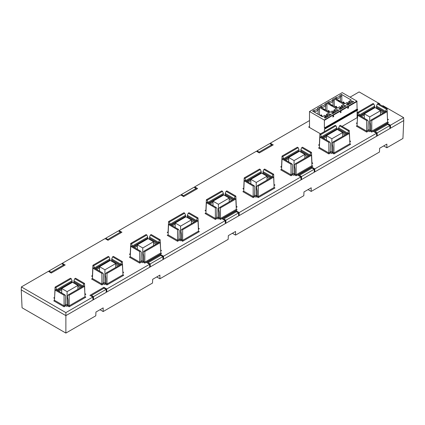 <?xml version="1.0" encoding="UTF-8"?>
<svg xmlns="http://www.w3.org/2000/svg" width="425" height="425" viewBox="0 0 425 425"><rect width="100%" height="100%" fill="white"/><g stroke="black" fill="none" stroke-linecap="round" stroke-linejoin="round"><path stroke-width="0.64" d="M313.969 111.897L314.288 111.711A4.51 2.603 -0 0 0 316.837 110.973A4.51 2.603 -0 0 0 318.112 109.501L317.73 108.168L319.207 107.312L328.918 112.917L326.474 114.33L327.186 114.739L327.186 116.902M329.428 115.605L329.428 113.937L331.373 114.484L325.04 118.139L324.094 117.018L325.486 116.211A0.6 0.345 180 0 0 325.486 115.722L324.774 115.308L322.331 116.721L312.619 111.116L314.102 110.261A4.107 2.369 -0 0 0 316.551 109.581A4.107 2.369 -0 0 0 317.73 108.168M336.281 99.014L336.6 98.828A4.51 2.603 -0 0 0 339.15 98.09A4.51 2.603 -0 0 0 340.425 96.618L340.043 95.285L341.519 94.43L351.231 100.034L348.787 101.448L349.499 101.857L349.499 104.019M351.741 102.723L351.741 101.054L353.685 101.602L347.353 105.257L346.407 104.136L347.799 103.333A0.6 0.345 180 0 0 347.799 102.839L347.087 102.43L344.643 103.838L334.932 98.233L336.414 97.383A4.107 2.369 -0 0 0 338.863 96.703A4.107 2.369 -0 0 0 340.043 95.285M321.406 107.599L321.725 107.419A4.51 2.603 -0 0 0 324.275 106.68A4.51 2.603 -0 0 0 325.55 105.209L325.168 103.875L326.644 103.02L336.356 108.625L333.912 110.032L334.624 110.447L334.624 112.604M336.866 111.313L336.866 109.645L338.81 110.187L332.478 113.847L331.532 112.721L332.924 111.918A0.6 0.345 180 0 0 332.924 111.43L332.212 111.015L329.768 112.428L320.057 106.824L321.539 105.968A4.107 2.369 -0 0 0 323.988 105.288A4.107 2.369 -0 0 0 325.168 103.875M327.962 110.851L328.525 111.175L329.088 110.851L328.525 110.527L327.771 111.276M335.399 106.558L335.962 106.882L336.526 106.558L335.962 106.234L335.208 106.978M343.4 102.59L343.963 102.266L343.4 101.942L342.837 102.266L343.4 102.59L343.4 103.121M320.524 115.143L321.087 115.467L321.651 115.143L321.087 114.824L320.333 115.568M328.525 111.175L328.525 111.711M329.805 112.402L329.088 110.851M335.962 107.419L335.962 106.882M336.526 106.558L337.243 108.109M344.68 103.817L343.963 102.266M342.837 102.266L342.646 102.685M321.087 116.004L321.087 115.467M321.651 115.143L322.368 116.7M333.912 110.032L333.625 113.183M326.931 110.792L326.931 104.412L325.55 105.209L325.55 109.995M321.539 105.968L321.725 107.785M324.44 109.932L323.717 109.209L323.191 109.517M334.369 106.494L334.082 98.728L343.793 104.332L341.349 105.74L341.062 108.89M334.369 100.114L332.987 100.916L332.605 99.578L334.082 98.728M332.987 105.698L332.987 100.916A4.51 2.603 -0 0 1 329.163 103.121L329.163 103.493M328.844 103.307L329.163 103.121L328.977 101.676A4.107 2.369 -0 0 0 332.605 99.578M339.315 101.341L338.592 100.624L338.066 100.927M348.787 101.448L348.5 104.593M341.806 102.202L341.806 95.822L340.425 96.618L340.425 101.405M336.414 97.383L336.6 99.195M331.877 105.639L331.155 104.917L330.629 105.219M326.474 114.33L326.188 117.475M319.494 115.085L319.494 108.704L318.112 109.501L318.112 114.288M314.102 110.261L314.288 112.078M340.372 112.476L340.956 112.136L340.664 111.047M347.809 108.184L348.394 107.844L348.102 106.755M332.934 116.769L333.519 116.434L333.227 115.34M335.474 112.115L335.474 110.447L336.866 109.645M335.474 110.447A0.6 0.345 180 0 1 334.624 110.447M326.931 104.412L326.644 103.02M324.806 110.054L322.92 109.427L323.717 108.965L324.806 110.054M344.303 107.02L344.303 105.347L346.248 105.894L339.915 109.549L338.969 108.428L340.361 107.626A0.6 0.345 180 0 0 340.361 107.132L339.649 106.723L337.206 108.131L327.494 102.531L328.977 101.676M342.911 107.823L342.911 106.154L344.303 105.347M342.911 106.154A0.6 0.345 180 0 1 342.061 106.154L342.061 108.311M341.349 105.74L342.061 106.154M339.681 101.469L337.795 100.837L338.592 100.38L339.681 101.469M350.349 103.53L350.349 101.857A0.6 0.345 180 0 1 349.499 101.857M341.806 95.822L341.519 94.43M350.349 101.857L351.741 101.054M332.244 105.761L330.358 105.129L331.155 104.672L332.244 105.761M328.036 116.407L328.036 114.739A0.6 0.345 180 0 1 327.186 114.739M319.494 108.704L319.207 107.312M328.036 114.739L329.428 113.937M340.106 110.792L340.319 111.159L333.731 114.963L333.519 114.596L340.106 110.792L340.744 110.67L340.319 112.752L340.956 112.136M340.531 110.543L341.169 112.264M348.394 107.844L347.756 108.46L347.969 106.25M347.544 106.494L347.756 106.866L341.169 110.67L340.956 110.298L347.544 106.494L348.181 106.372L348.606 107.966M333.519 116.434L332.881 117.05L333.094 114.84M309.506 127.489L309.506 111.525L324.169 119.993L332.669 115.085L333.306 114.963L333.731 116.556M357.106 101.469L348.606 106.372L348.394 106.006L356.894 101.097L357.106 109.071L324.381 127.968L324.381 120.36L332.881 115.207M332.669 115.085L332.881 115.451M309.506 111.525L342.231 92.634L356.894 101.097M333.306 114.963L333.731 114.718M340.744 110.67L341.169 110.42M348.181 106.372L348.606 106.128M324.169 119.993L324.381 120.36M324.381 127.968L324.913 128.276L357.638 109.379L357.106 109.071M324.913 128.276L324.913 128.764A0.6 0.345 60 0 1 324.487 129.009L324.381 131.628M324.79 129.041L357.515 110.144A0.6 0.345 -120 0 0 357.638 109.868L357.638 109.379M364.31 113.82L369.707 116.933L380.502 110.707L375.105 107.589L364.31 113.82L364.31 118.277M326.485 135.66L331.882 138.773L342.678 132.542L337.28 129.428L326.485 135.66L326.485 140.117M288.66 157.494L294.058 160.613L304.853 154.381L299.455 151.268L288.66 157.494L288.66 161.952M250.835 179.334L256.233 182.452L267.027 176.221L261.63 173.102L250.835 179.334L250.835 183.791M213.01 201.174L218.407 204.287L229.202 198.055L223.805 194.942L213.01 201.174L213.01 205.631M175.185 223.013L180.583 226.127L191.377 219.895L185.98 216.782L175.185 223.013L175.185 227.471M137.36 244.848L142.758 247.966L153.553 241.735L148.155 238.616L137.36 244.848L137.36 249.305M61.71 288.527L67.108 291.64L77.902 285.409L72.505 282.296L61.71 288.527L61.71 292.984M99.535 266.688L104.933 269.801L115.728 263.569L110.33 260.456L99.535 266.688L99.535 271.145M93.5 296.661L91.423 295.46L104.04 288.177L106.117 289.372L93.5 296.661L93.5 299.678L65.875 315.632L21.25 289.866L21.383 286.923L65.875 312.609L92.831 297.043L89.914 295.359L103.87 287.305L103.87 288.272M150.238 263.904L148.16 262.703L160.778 255.42L162.855 256.615L150.238 263.904L150.238 266.921L106.25 292.32L106.117 289.372M225.887 220.224L223.81 219.024L236.428 211.74L238.505 212.941L225.887 220.224L225.887 223.247L162.988 259.563L162.855 256.615M301.538 176.55L299.46 175.35L312.078 168.066L314.155 169.267L301.538 176.55L301.538 179.573L238.637 215.884L238.505 212.941M377.188 132.871L375.11 131.676L387.728 124.392L389.805 125.588L377.188 132.871L377.188 135.894L376.651 136.207L314.288 172.21L314.155 169.267M257.013 151.619L257.045 150.864L269.663 143.576L271.74 144.776L259.123 152.06L259.123 152.835M257.045 150.864L259.123 152.06M181.363 195.293L181.395 194.538L194.012 187.255L196.09 188.456L183.472 195.739L183.472 196.509M181.395 194.538L183.472 195.739M105.713 238.967L105.745 238.212L118.363 230.929L120.44 232.13L107.823 239.413L107.823 240.189M105.745 238.212L107.823 239.413M48.976 271.724L49.008 270.969L61.625 263.686L63.702 264.887L51.085 272.17L51.085 272.946M49.008 270.969L51.085 272.17M357.106 110.378L357.106 117.688M385.007 111.998L376.46 107.063L376.46 108.008L384.184 112.471M385.565 111.674L385.565 111.323L376.502 106.091L376.46 107.063M376.502 106.091L377.368 103.976L386.357 109.167L385.565 111.323M377.368 103.976L378.144 103.53L387.132 108.72L386.357 109.167M359.805 115.674L374.728 107.063L374.685 106.091L359.247 115.005L359.247 115.356M360.506 116.078L364.31 113.884M374.728 107.807L374.728 107.063M359.247 115.005L358.456 112.848L373.819 103.976L374.685 106.091M358.456 112.848L357.68 112.402L373.044 103.53L373.819 103.976M367.444 120.084L366.669 120.535L357.68 115.345L358.456 114.899L367.444 120.084L368.31 121.284L367.992 130.358L369.437 131.681L370.664 130.486L370.664 125.306L370.085 122.257L370.127 121.284L370.993 120.084L386.357 111.217L387.132 111.663L371.769 120.535L370.993 120.084M367.992 129.455L369.707 130.448L369.707 116.933M369.707 130.448L370.664 129.896M380.502 110.707L380.502 114.596M329.619 141.923L328.844 142.37L319.855 137.185L320.631 136.733L329.619 141.923L330.485 143.124L330.167 152.198L331.612 153.521L332.839 152.32L332.839 147.146L332.26 144.096L332.302 143.124L333.168 141.923L348.532 133.057L349.308 133.503L333.944 142.37L333.168 141.923M347.183 133.832L338.635 128.903L338.635 129.848L346.359 134.311M347.74 133.508L347.74 133.163L338.677 127.93L338.635 128.903M338.677 127.93L339.543 125.816L348.532 131.006L347.74 133.163M339.543 125.816L340.319 125.37L349.308 130.56L348.532 131.006M330.167 151.295L331.882 152.283L331.882 138.773M331.882 152.283L332.839 151.736M342.678 132.542L342.678 136.436M321.98 137.514L336.903 128.903L336.86 127.93L321.422 136.839L321.422 137.19M322.681 137.918L326.485 135.718M336.903 129.646L336.903 128.903M321.422 136.839L320.631 134.688L335.994 125.816L336.86 127.93M320.631 134.688L319.855 134.236L335.219 125.37L335.994 125.816M291.794 163.763L291.019 164.209L282.03 159.019L282.806 158.573L291.794 163.763L292.66 164.964L292.342 174.038L293.787 175.36L295.014 174.16L295.014 168.985L294.435 165.936L294.477 164.964L295.343 163.763L310.707 154.891L311.483 155.337L296.119 164.209L295.343 163.763M309.358 155.672L300.81 150.737L300.81 151.688L308.534 156.145M309.915 155.348L309.915 154.998L300.852 149.765L300.81 150.737M300.852 149.765L301.718 147.656L310.707 152.841L309.915 154.998M301.718 147.656L302.494 147.204L311.483 152.394L310.707 152.841M292.342 173.129L294.058 174.123L294.058 160.613M294.058 174.123L295.014 173.57M304.853 154.381L304.853 158.275M284.155 159.354L299.078 150.737L299.035 149.765L283.597 158.679L283.597 159.03M284.856 159.758L288.66 157.558M299.078 151.481L299.078 150.737M283.597 158.679L282.806 156.522L298.169 147.656L299.035 149.765M282.806 156.522L282.03 156.076L297.394 147.204L298.169 147.656M246.33 181.193L261.253 172.577L261.21 171.604L245.772 180.519L245.772 180.869M247.031 181.592L250.835 179.398M261.253 173.32L261.253 172.577M245.772 180.519L244.981 178.362L260.344 169.49L261.21 171.604M244.981 178.362L244.205 177.916L259.569 169.044L260.344 169.49M253.969 185.603L253.194 186.049L244.205 180.859L244.981 180.413L253.969 185.603L254.835 186.798L254.517 195.872L255.962 197.195L257.189 195.999L257.189 190.82L256.61 187.77L256.652 186.798L257.518 185.603L272.882 176.731L273.658 177.177L258.294 186.049L257.518 185.603M271.533 177.512L262.985 172.577L262.985 173.522L270.709 177.985M272.09 177.188L272.09 176.837L263.027 171.604L262.985 172.577M263.027 171.604L263.893 169.49L272.882 174.68L272.09 176.837M263.893 169.49L264.669 169.044L273.658 174.234L272.882 174.68M254.517 194.969L256.233 195.962L256.233 182.452M256.233 195.962L257.189 195.41M267.027 176.221L267.027 180.11M216.144 207.437L215.369 207.883L206.38 202.698L207.156 202.247L216.144 207.437L217.01 208.638L216.692 217.712L218.137 219.034L219.364 217.834L219.364 212.659L218.785 209.61L218.827 208.638L219.693 207.437L235.057 198.571L235.833 199.017L220.469 207.883L219.693 207.437M233.708 199.346L225.16 194.416L225.16 195.362L232.884 199.824M234.265 199.028L234.265 198.677L225.202 193.444L225.16 194.416M225.202 193.444L226.068 191.33L235.057 196.52L234.265 198.677M226.068 191.33L226.844 190.883L235.833 196.074L235.057 196.52M216.692 216.808L218.407 217.797L218.407 204.287M218.407 217.797L219.364 217.249M229.202 198.055L229.202 201.949M208.505 203.028L223.428 194.416L223.385 193.444L207.947 202.353L207.947 202.704M209.206 203.432L213.01 201.232M223.428 195.16L223.428 194.416M207.947 202.353L207.156 200.202L222.519 191.33L223.385 193.444M207.156 200.202L206.38 199.75L221.744 190.883L222.519 191.33M178.319 229.277L177.544 229.723L168.555 224.533L169.331 224.087L178.319 229.277L179.185 230.477L178.867 239.551L180.312 240.874L181.539 239.673L181.539 234.499L180.96 231.45L181.002 230.477L181.868 229.277L197.232 220.405L198.008 220.857L182.644 229.723L181.868 229.277M195.883 221.186L187.335 216.251L187.335 217.202L195.059 221.659M196.44 220.862L196.44 220.511L187.377 215.278L187.335 216.251M187.377 215.278L188.243 213.169L197.232 218.36L196.44 220.511M188.243 213.169L189.019 212.723L198.008 217.908L197.232 218.36M178.867 238.648L180.583 239.636L180.583 226.127M180.583 239.636L181.539 239.084M191.377 219.895L191.377 223.789M170.68 224.867L185.603 216.251L185.56 215.278L170.122 224.193L170.122 224.543M171.381 225.271L175.185 223.072M185.603 217L185.603 216.251M170.122 224.193L169.331 222.036L184.694 213.169L185.56 215.278M169.331 222.036L168.555 221.59L183.919 212.723L184.694 213.169M140.494 251.117L139.719 251.563L130.73 246.373L131.506 245.926L140.494 251.117L141.36 252.312L141.042 261.386L142.487 262.708L143.714 261.513L143.714 256.339L143.135 253.284L143.177 252.312L144.043 251.117L159.407 242.245L160.183 242.691L144.819 251.563L144.043 251.117M158.058 243.026L149.51 238.09L149.51 239.036L157.234 243.498M158.615 242.702L158.615 242.351L149.552 237.118L149.51 238.09M149.552 237.118L150.418 235.004L159.407 240.194L158.615 242.351M150.418 235.004L151.194 234.558L160.183 239.748L159.407 240.194M141.042 260.483L142.758 261.476L142.758 247.966M142.758 261.476L143.714 260.923M153.553 241.735L153.553 245.623M132.855 246.707L147.778 238.09L147.735 237.118L132.297 246.032L132.297 246.383M133.556 247.111L137.36 244.912M147.778 238.834L147.778 238.09M132.297 246.032L131.506 243.876L146.869 235.004L147.735 237.118M131.506 243.876L130.73 243.429L146.094 234.558L146.869 235.004M57.205 290.381L72.128 281.764L72.085 280.792L56.647 289.707L56.647 290.057M57.906 290.785L61.71 288.586M72.128 282.513L72.128 281.764M56.647 289.707L55.856 287.55L71.219 278.683L72.085 280.792M55.856 287.55L55.08 287.103L70.444 278.237L71.219 278.683M64.844 294.791L64.069 295.237L55.08 290.047L55.856 289.6L64.844 294.791L65.71 295.991L65.392 305.065L66.837 306.388L68.064 305.187L68.064 300.013L67.485 296.963L67.527 295.991L68.393 294.791L83.757 285.919L84.532 286.37L69.169 295.237L68.393 294.791M82.407 286.7L73.86 281.764L73.86 282.715L81.584 287.172M82.965 286.376L82.965 286.025L73.902 280.792L73.86 281.764M73.902 280.792L74.768 278.683L83.757 283.873L82.965 286.025M74.768 278.683L75.544 278.237L84.532 283.422L83.757 283.873M65.392 304.162L67.108 305.15L67.108 291.64M67.108 305.15L68.064 304.598M77.902 285.409L77.902 289.303M102.669 272.951L101.894 273.402L92.905 268.212L93.681 267.766L102.669 272.951L103.535 274.152L103.217 283.225L104.662 284.548L105.889 283.348L105.889 278.173L105.31 275.124L105.352 274.152L106.218 272.951L121.582 264.084L122.358 264.531L106.994 273.402L106.218 272.951M120.233 264.865L111.685 259.93L111.685 260.876L119.409 265.338M120.79 264.541L120.79 264.191L111.727 258.958L111.685 259.93M111.727 258.958L112.593 256.843L121.582 262.034L120.79 264.191M112.593 256.843L113.369 256.397L122.358 261.587L121.582 262.034M103.217 282.322L104.933 283.31L104.933 269.801M104.933 283.31L105.889 282.763M115.728 263.569L115.728 267.463M95.03 268.542L109.953 259.93L109.91 258.958L94.472 267.872L94.472 268.217M95.731 268.945L99.535 266.751M109.953 260.674L109.953 259.93M94.472 267.872L93.681 265.715L109.044 256.843L109.91 258.958M93.681 265.715L92.905 265.269L108.269 256.397L109.044 256.843M389.911 127.898L390.474 128.222L389.938 128.536L389.805 125.588M375.11 131.676L375.078 132.43M376.619 135.57L377.188 135.894L389.938 128.536M299.46 175.35L299.428 176.104M300.969 179.244L301.538 179.573L314.288 172.21M223.81 219.024L223.778 219.778M225.319 222.918L225.887 223.247L238.637 215.884M148.16 262.703L148.128 263.457M149.669 266.597L150.238 266.921L162.988 259.563M91.423 295.46L91.391 296.214M92.932 299.354L93.5 299.678L106.25 292.32M383.69 145.929L386.856 147.757L386.856 144.102L379.631 148.272L379.461 152.028L311.206 191.431L311.206 187.776L303.981 191.946L303.811 195.702L235.556 235.11L235.556 231.455L228.331 235.625L228.161 239.381L159.906 278.784L159.906 275.129L152.681 279.299L152.511 283.055L103.169 311.541L103.169 307.886L95.944 312.056L95.774 315.812L65.875 333.072L22.063 307.78L21.25 289.866M308.04 189.603L311.206 191.431M232.39 233.282L235.556 235.11M156.74 276.957L159.906 278.784M100.002 309.713L103.169 311.541M63.702 264.887L63.745 265.832M120.44 232.13L120.482 233.075M196.09 188.456L196.132 189.396M271.74 144.776L271.782 145.722M403.75 120.557L403.617 117.613L390.474 125.2L390.474 128.222L403.75 120.557L402.937 138.47L386.856 147.757M387.467 119.112L387.132 108.72M376.46 108.008L376.688 108.502M380.502 111.674L383.031 113.135M356.963 123.053L357.212 122.719L356.362 123.197L357.212 122.708L357.68 112.402M361.462 116.631L364.31 114.989M356.963 125.997L357.68 115.345M367.992 130.358L366.669 131.123L366.669 132.09L356.362 126.14L357.212 125.662L366.669 131.123L366.669 120.535M370.664 130.486L371.769 131.123L371.769 120.535M387.85 122.315L387.6 121.98L388.45 122.458L371.769 132.09L371.769 131.123L387.6 121.98L387.132 111.663M330.581 152.926L328.844 153.93L318.538 147.98L319.388 147.502L319.855 137.185M328.844 153.93L328.844 142.37M350.625 144.298L349.775 143.82L350.625 144.298L333.944 153.93L333.944 142.37M350.025 144.155L349.308 133.503M349.775 140.861L350.625 141.355L349.775 140.877L349.308 130.56M338.635 129.848L338.863 130.342M342.678 133.514L345.206 134.975M319.478 145.573L318.538 145.037L319.388 144.558L319.855 134.236M323.638 138.47L326.485 136.823M292.756 174.765L291.019 175.769L280.712 169.819L281.562 169.341L282.03 159.019M291.019 175.769L291.019 164.209M311.95 165.644L312.8 166.138L296.119 175.769L296.119 164.209M312.8 166.138L311.95 165.66L311.483 155.337M311.95 162.701L312.8 163.195L311.95 162.717L311.483 152.394M300.81 151.688L301.038 152.182M304.853 155.353L307.381 156.814M281.653 167.413L280.712 166.871L281.562 166.393L282.03 156.076M285.812 160.31L288.66 158.663M243.488 188.567L243.738 188.232L242.887 188.711L243.738 188.222L244.205 177.916M247.988 182.144L250.835 180.503M243.488 191.51L243.738 191.176L242.887 191.654L243.738 191.165L244.205 180.859M243.738 191.176L253.194 196.637L253.194 186.049M257.189 195.999L258.294 196.637L258.294 186.049M274.375 187.829L274.975 187.972L258.294 197.604L258.294 196.637L274.125 187.499L273.658 177.177M273.992 184.625L273.658 174.234M262.985 173.522L263.213 174.016M267.027 177.188L269.556 178.649M217.106 218.439L215.369 219.443L205.062 213.493L205.913 213.015L206.38 202.698M215.369 219.443L215.369 207.883M236.3 209.323L237.15 209.812L220.469 219.443L220.469 207.883M237.15 209.812L236.3 209.334L235.833 199.017M236.3 206.375L237.15 206.869L236.3 206.391L235.833 196.074M225.16 195.362L225.388 195.856M229.202 199.028L231.731 200.488M206.003 211.092L205.062 210.55L205.913 210.072L206.38 199.75M210.163 203.984L213.01 202.337M179.281 240.279L177.544 241.283L167.238 235.333L168.087 234.855L168.555 224.533M177.544 241.283L177.544 229.723M198.475 231.157L199.325 231.652L182.644 241.283L182.644 229.723M199.325 231.652L198.475 231.173L198.008 220.857M198.725 228.565L198.475 228.23L199.325 228.708L198.475 228.23L198.008 217.908M187.335 217.202L187.563 217.696M191.377 220.867L193.906 222.328M168.178 232.927L167.238 232.385L168.087 231.907L168.555 221.59M172.337 225.824L175.185 224.177M141.456 262.119L139.719 263.118L129.412 257.168L130.262 256.689L130.73 246.373M139.719 263.118L139.719 251.563M161.5 253.491L160.65 253.013L161.5 253.491L144.819 263.118L144.819 251.563M160.9 253.343L160.183 242.691M160.9 250.399L160.65 250.065L161.5 250.543L160.65 250.065L160.183 239.748M149.51 239.036L149.738 239.53M153.553 242.702L156.081 244.163M130.353 254.766L129.412 254.224L130.262 253.746L130.73 243.429M134.512 247.663L137.36 246.017M54.363 297.755L53.763 297.898L54.612 297.41L55.08 287.103M58.862 291.337L61.71 289.691M54.363 300.703L55.08 290.047M65.392 305.065L64.069 305.825L64.069 306.797L53.763 300.847L54.612 300.369L64.069 305.825L64.069 295.237M68.064 305.187L69.169 305.825L69.169 295.237M85.25 297.022L85 296.687L85.85 297.165L69.169 306.797L69.169 305.825L85 296.687L84.532 286.37M84.867 293.818L84.532 283.422M73.86 282.715L74.088 283.209M77.902 286.381L80.431 287.842M103.631 283.953L101.894 284.957L91.588 279.007L92.438 278.529L92.905 268.212M101.894 284.957L101.894 273.402M123.675 275.326L122.825 274.848L123.675 275.326L106.994 284.957L106.994 273.402M123.075 275.182L122.358 264.531M123.075 272.239L122.825 271.904L123.675 272.382L122.825 271.904L122.358 261.587M111.685 260.876L111.913 261.37M115.728 264.541L118.256 266.002M92.528 276.606L91.588 276.064L92.438 275.586L92.905 265.269M96.688 269.498L99.535 267.856M314.261 171.572L314.824 171.902L314.824 168.879L311.908 167.195L311.908 168.162M238.611 215.247L239.174 215.576L239.174 212.553L236.258 210.869L236.258 211.841M162.961 258.926L163.524 259.25L163.524 256.233L160.607 254.548L160.607 255.515M106.223 291.683L106.787 292.007L106.787 288.989L149.568 264.286L146.652 262.602L160.607 254.548M65.875 333.072L65.875 312.609M309.506 126.522L308.667 127.006L320.524 133.854M336.903 129.354L338.661 128.339M342.061 126.374L357.452 117.491M357.499 116.429L357.106 116.206M387.6 119.027L388.45 119.515L387.6 119.037L387.85 119.372M319.138 144.893L319.52 144.633M319.138 147.836L319.388 147.502L328.844 152.963L330.167 152.198M350.025 141.212L349.642 140.951M281.313 166.727L281.695 166.472M281.313 169.676L281.562 169.341L291.019 174.797L292.342 174.038M312.2 165.994L311.95 165.66L296.119 174.797L295.014 174.16M312.2 163.046L311.817 162.791M254.517 195.872L253.194 196.637L253.194 197.604L242.887 191.654M274.125 184.54L274.975 185.029L274.125 184.551L274.375 184.886M205.663 210.407L206.045 210.147M205.663 213.35L205.913 213.015L215.369 218.477L216.692 217.712M236.55 209.668L236.3 209.334L220.469 218.477L219.364 217.834M236.55 206.725L236.167 206.465M167.838 232.241L168.22 231.986M167.838 235.19L168.087 234.855L177.544 240.311L178.867 239.551M198.725 231.508L198.475 231.173L182.644 240.311L181.539 239.673M130.013 254.081L130.395 253.821M130.013 257.024L130.262 256.689L139.719 262.151L141.042 261.386M85 293.728L85.85 294.222L85 293.744L85.25 294.079M92.188 275.921L92.57 275.66M92.188 278.864L92.438 278.529L101.894 283.99L103.217 283.225M390.474 125.2L387.558 123.516L387.558 124.488M387.558 123.516L373.602 131.575L376.518 133.259L314.824 168.879M376.651 136.207L376.518 133.259M311.908 167.195L297.952 175.254L300.868 176.938L239.174 212.553M301.001 179.881L300.868 176.938M236.258 210.869L222.302 218.928L225.218 220.612L163.524 256.233M225.351 223.555L225.218 220.612M149.701 267.235L149.568 264.286M106.787 288.989L103.87 287.305M92.963 299.992L92.831 297.043M62.263 264.053L62.294 263.298L65.211 264.982L51.255 273.041L48.338 271.357L21.383 286.923M62.294 263.298L105.076 238.6L107.993 240.284L121.948 232.225L119.032 230.541L119 231.296M119.032 230.541L180.726 194.926L183.643 196.61L197.598 188.551L194.682 186.867L194.65 187.622M194.682 186.867L256.376 151.247L259.293 152.931L273.248 144.877L270.332 143.193L270.3 143.947M270.332 143.193L309.506 120.573M350.067 97.155L359.125 91.927L379.775 103.849L379.807 104.492M382.426 106L382.962 105.692L403.617 117.613M379.775 103.849L379.238 104.162M332.924 111.918L332.924 113.587M340.361 107.626L340.361 109.294M347.799 103.333L347.799 105.002M325.486 116.211L325.486 117.879M357.638 109.868L324.913 128.764M332.839 152.32L333.944 152.963L349.775 143.82M143.714 261.513L144.819 262.151L160.65 253.013M105.889 283.348L106.994 283.99L122.825 274.848M388.45 119.515L387.51 120.057M357.303 123.739L356.362 123.197M356.362 126.14L357.212 125.651M368.406 131.086L366.669 132.09M371.769 132.09L370.249 131.213M387.6 121.97L388.45 122.458M318.538 147.98L319.388 147.486M333.944 153.93L332.424 153.053M350.625 141.355L349.685 141.897M318.538 145.037L319.388 144.542M280.712 169.819L281.562 169.325M296.119 175.769L294.599 174.887M312.8 163.195L311.86 163.731M280.712 166.871L281.562 166.382M243.828 189.252L242.887 188.711M254.931 196.605L253.194 197.604M258.294 197.604L256.774 196.727M274.125 187.483L274.975 187.972M274.975 185.029L274.035 185.571M205.062 213.493L205.913 213.005M220.469 219.443L218.949 218.567M237.15 206.869L236.21 207.411M205.062 210.55L205.913 210.056M167.238 235.333L168.087 234.839M182.644 241.283L181.124 240.401M199.325 228.708L198.385 229.245M167.238 232.385L168.087 231.896M129.412 257.168L130.262 256.679M144.819 263.118L143.299 262.241M161.5 250.543L160.56 251.085M129.412 254.224L130.262 253.736M54.703 298.44L53.763 297.898M53.763 300.847L54.612 300.353M65.806 305.793L64.069 306.797M69.169 306.797L67.649 305.915M85 296.677L85.85 297.165M85.85 294.222L84.91 294.764M91.588 279.007L92.438 278.518M106.994 284.957L105.474 284.081M123.675 272.382L122.735 272.924M91.588 276.064L92.438 275.57M333.099 111.674L333.099 113.486M340.537 107.382L340.537 109.193M347.974 103.084L347.974 104.895M325.662 115.967L325.662 117.778"/></g></svg>
